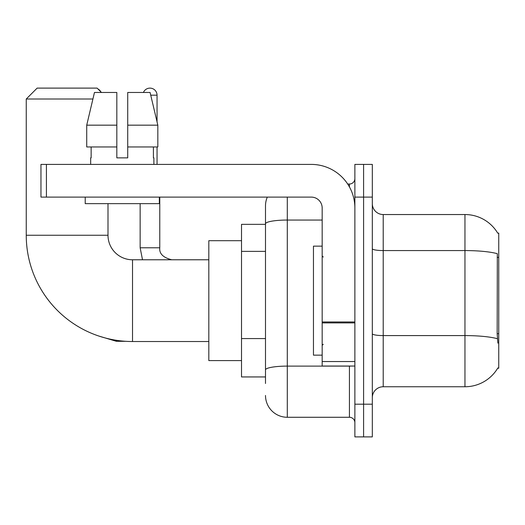<?xml version="1.0" encoding="UTF-8"?>
<svg xmlns="http://www.w3.org/2000/svg" width="525" height="525" viewBox="0 0 525 525"><rect width="100%" height="100%" fill="white"/><g stroke="black" fill="none" stroke-linecap="round" stroke-linejoin="round"><path stroke-width="0.79" d="M383.211 386.754L464.96 386.754A38.148 38.148 0 0 0 497.871 367.9L497.68 368.228L498.75 368.228L498.75 233.074L497.759 233.205A38.148 38.148 0 0 0 464.96 214.541A38.148 38.148 0 0 1 497.68 233.074A38.148 38.148 0 0 0 464.96 214.541L383.211 214.541A10.9 10.9 0 0 1 372.317 203.641A10.9 10.9 0 0 0 383.211 214.541L383.211 386.754A10.9 10.9 0 0 0 372.317 397.655M265.499 383.486L265.499 223.834L265.499 224.352L241.52 224.352L241.52 376.943L265.499 376.943M363.595 404.197L363.595 436.892L372.317 436.892L372.317 404.197L363.595 404.197L363.595 436.892L354.874 436.892L354.874 404.197L363.595 404.197L363.595 197.105L363.595 404.197M354.874 404.197L354.874 164.404L363.595 164.404L363.595 197.105L363.595 164.404L372.317 164.404L372.317 404.197M497.871 343.16L497.168 333.69L497.326 253.687A38.148 6.622 180 0 0 464.96 250.569L464.96 214.541A38.148 38.148 0 0 1 497.759 233.205M287.3 197.105L287.3 417.277L349.427 417.277L349.427 366.05M347.688 184.026L349.427 184.026A5.447 5.447 0 0 0 354.874 178.572M265.499 244.834L265.499 205.82A21.801 21.801 0 0 1 267.317 197.105M265.499 373.675L265.499 345.109M322.173 220.047L287.3 220.047A21.801 3.787 180 0 0 265.499 223.834L265.499 205.82M354.874 422.723A5.447 5.447 0 0 0 349.427 417.277M287.3 417.277A21.801 21.801 0 0 1 265.499 395.476M127.726 157.861L116.826 157.861L127.726 157.861L116.826 157.861L127.726 157.861L127.726 92.466L150.084 92.466L157.828 125.167L157.828 146.961L127.726 146.961M143.423 92.466A7.088 7.088 0 0 1 157.047 95.189L157.047 121.846L157.828 125.167L127.726 125.167M322.173 246.153L313.458 246.153L313.458 355.149L322.173 355.149M208.819 341.526L132.523 341.526A106.273 106.273 0 0 1 26.25 235.252L26.25 99.008L37.15 88.108L97.099 88.108L101.456 92.466M132.523 341.526L132.523 259.777A24.524 24.524 0 0 1 107.999 235.252L107.999 203.641M92.912 99.008L26.25 99.008M241.52 240.699L208.819 240.699L208.819 360.596L241.52 360.596M97.939 88.948A7.088 7.088 0 0 1 100.833 91.842M140.149 203.641L140.149 247.787L159.771 247.787L159.771 197.105M157.047 146.961L157.047 164.404M354.874 366.05L322.173 366.05L322.173 321.969L354.874 321.969M354.874 208.005A43.601 43.601 0 0 0 311.279 164.404L46.417 164.404L46.417 197.105L311.279 197.105A10.9 10.9 0 0 1 322.173 208.005L322.173 321.969M46.417 197.105L40.963 197.105L40.963 164.404L46.417 164.404M90.668 157.861L91.14 157.861L90.668 157.861L90.668 164.404M153.884 157.861L153.412 157.861L153.884 157.861L153.884 164.404M153.412 146.961L153.412 157.861M116.826 125.167L86.723 125.167L94.467 92.466L116.826 92.466L116.826 157.861M91.14 157.861L91.14 146.961M85.214 197.105L85.214 203.641L159.338 203.641L159.338 197.105M116.826 146.961L86.723 146.961L86.723 125.167L94.467 92.466M157.828 146.961L157.828 125.167L150.084 92.466M498.75 257.388L497.168 257.388M498.75 333.69L497.168 333.69M265.499 251.37L241.52 251.37M265.499 338.572L241.52 338.572M464.96 386.754L464.96 250.569L383.211 250.569A10.9 1.89 0 0 1 372.317 248.679M497.444 338.737A38.148 6.622 180 0 0 464.96 335.587L383.211 335.587A10.9 1.89 -0 0 1 372.317 333.697M372.317 197.105L354.874 197.105M351.317 366.05A5.447 0.945 0 0 1 349.427 366.109L287.3 366.109A21.801 3.787 180 0 0 265.499 369.889M349.427 186.893L349.427 184.026M26.25 235.252L107.999 235.252M125.718 341.303L116.393 341.303L99.022 336.105L116.393 341.303L99.022 336.105L116.393 341.303L99.022 336.105L116.393 341.303L116.393 340.292M150.734 95.189L157.047 95.189M354.874 322.914L322.173 322.914M322.173 361.541L354.874 361.541M323.269 257.053L322.173 255.957M323.269 344.249L322.173 345.338M208.819 259.777L132.523 259.777M99.022 336.105L116.393 341.303M140.149 247.787L142.511 259.777L140.149 247.787M159.771 247.787C159.114 253.601 163.111 257.598 171.76 259.777C163.111 257.598 159.114 253.601 159.771 247.787C159.114 253.601 163.111 257.598 171.76 259.777C163.111 257.598 159.114 253.601 159.771 247.787C159.114 253.601 163.111 257.598 171.76 259.777C163.111 257.598 159.114 253.601 159.771 247.787C159.114 253.601 163.111 257.598 171.76 259.777C163.111 257.598 159.114 253.601 159.771 247.787"/></g></svg>
